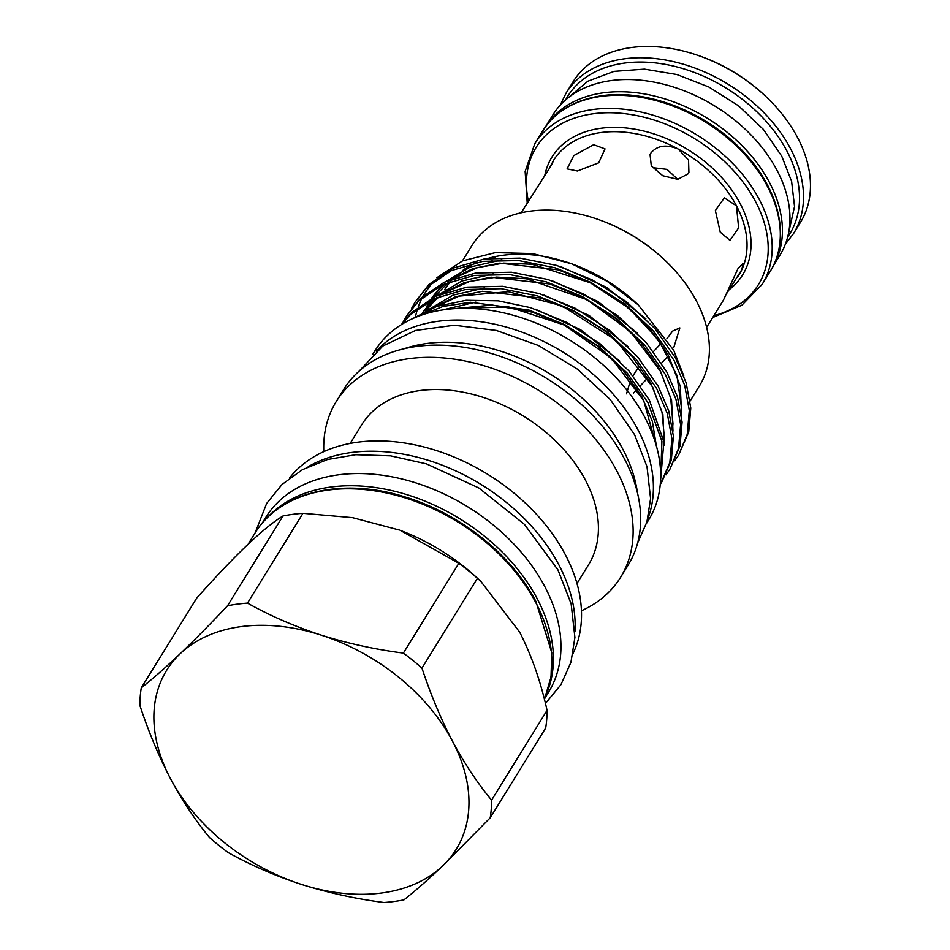 <?xml version="1.0" encoding="UTF-8"?>
<svg xmlns="http://www.w3.org/2000/svg" width="950" height="950" viewBox="0 0 950 950"><rect width="100%" height="100%" fill="white"/><g stroke="black" fill="none" stroke-linecap="round" stroke-linejoin="round"><path stroke-width="1.43" d="M773.098 266.238A133.439 92.577 -148.3 0 0 769.488 182.519A133.439 92.577 -148.3 0 0 656.212 96.449A133.439 92.577 -148.3 0 0 546.048 126.018M773.027 266.368L779.998 255.087A133.439 92.577 -148.3 0 0 777.029 170.311A133.439 92.577 -148.3 0 0 662.934 84.039A133.439 92.577 -148.3 0 0 552.936 114.843L545.965 126.124M262.271 523.07L265.679 517.548A166.226 115.318 31.7 0 1 338.521 474.81A166.226 115.318 31.7 0 1 512.751 542.913A166.226 115.318 31.7 0 1 548.53 692.241L545.122 697.775M267.473 517.465A166.226 115.318 31.7 0 1 330.98 487.017A166.226 115.318 31.7 0 1 497.515 547.533A166.226 115.318 31.7 0 1 547.806 690.614M703.119 57.238L704.306 57.677A129.069 89.538 31.7 0 1 763.337 94.145L764.263 95A133.665 92.732 -148.3 0 0 703.119 57.238A133.665 92.732 -148.3 0 0 631.607 47.5A133.665 92.732 -148.3 0 0 573.028 81.866L566.069 93.136A133.665 92.732 31.7 0 1 624.649 58.769A133.665 92.732 31.7 0 1 764.75 113.537A133.665 92.732 31.7 0 1 793.523 233.617L800.482 222.348A133.665 92.732 -148.3 0 0 764.263 95M706.634 327.358L723.401 300.212L738.162 268.28L743.043 263.483L741.831 269.681L726.738 293.455M720.254 232.144L729.98 240.421L738.625 227.81L736.488 205.853L724.339 197.897L715.374 210.556L720.254 232.144M688.311 173.731L688.928 172.579L688.548 160.027L678.229 149.043C666.116 144.056 656.925 145.493 650.667 153.33L650.049 154.458L651.308 165.882L662.779 175.738L677.754 179.348L688.311 173.731M593.655 144.721L605.043 148.889L598.702 162.83L577.422 171.012L567.102 168.886L573.788 155.61L593.655 144.721M549.373 168.471L550.501 165.965C554.467 158.864 554.491 159.066 550.561 166.594L521.158 212.8M372.709 354.457L374.906 350.906A160.859 111.601 31.7 0 1 507.502 313.773A160.859 111.601 31.7 0 1 645.05 417.774A160.859 111.601 31.7 0 1 648.636 519.971L646.439 523.509M376.247 351.227A160.859 111.601 31.7 0 1 509.77 328.106A160.859 111.601 31.7 0 1 637.806 429.507A160.859 111.601 31.7 0 1 647.746 518.914M490.224 817.784L545.692 727.985A189.976 131.789 31.7 0 0 547.058 710.339C540.764 681.696 531.656 655.643 519.721 632.201L480.843 581.364L477.434 578.289L421.966 668.087A189.976 131.789 -148.3 0 0 403.394 653.089C375.096 649.432 347.676 643.435 321.124 635.099A170.204 118.085 31.7 0 1 452.461 741.107A170.204 118.085 31.7 0 1 442.771 865.806A170.204 118.085 31.7 0 1 301.744 884.498C328.344 892.846 355.763 898.854 384.002 902.5A189.976 131.789 -148.3 0 0 403.952 899.852C415.281 890.946 428.224 879.593 442.771 865.806L490.224 817.784A189.976 131.789 -148.3 0 0 491.601 800.137C477.482 783.144 464.431 763.456 452.461 741.107C440.812 718.734 430.647 694.391 421.966 668.087M494 256.904A109.309 75.834 -148.3 0 0 493.192 257.937M491.459 260.371A109.309 75.834 -148.3 0 0 490.841 261.309M419.437 315.863L443.032 306.458L470.428 302.278L528.972 310.056L564.822 324.639L598.88 346.382L627.451 373.338L647.924 402.551L661.913 441.275L660.618 478.598M660.499 481.353L663.872 441.845L649.408 400.152L628.936 370.928L600.364 343.971L566.307 322.24L530.456 307.646L498.18 300.829L466.034 300.283L436.739 306.434L412.609 318.654M401.707 324.437L410.044 315.044L434.055 298.763L465.441 289.536L501.244 288.717L537.664 295.973L573.515 310.567L607.572 332.298L636.144 359.254L656.628 388.467L667.256 413.345L671.911 438.615L669.845 462.484L660.226 484.809M661.224 483.253L671.329 460.073L673.408 436.204L668.752 410.934L658.113 386.068L637.628 356.856L609.069 329.887L575.011 308.156L539.161 293.562L502.74 286.318L466.925 287.137L435.551 296.353L411.528 312.633L401.268 324.722M403.097 322.169L406.446 316.172L418.736 300.96L442.759 284.679L474.133 275.452L509.948 274.645L546.369 281.889L582.219 296.483L616.277 318.214L644.836 345.171L665.321 374.395L675.961 399.261L680.616 424.531L678.538 448.4L669.916 469.169L666.033 474.834M669.916 469.169L680.022 445.989L682.1 422.121L677.445 396.851L666.805 371.984L646.332 342.772L617.761 315.804L583.704 294.072L547.853 279.478L511.433 272.234L475.617 273.054L444.244 282.269L420.221 298.549L406.446 316.172M411.789 308.085L415.138 302.088L427.441 286.876L451.452 270.596L482.838 261.369L518.641 260.561L555.061 267.805L590.912 282.399L624.969 304.131L653.541 331.099L674.013 360.311L684.653 385.178L689.308 410.447L687.242 434.316L678.621 455.086L674.726 460.75M678.621 455.086L688.726 431.906L690.793 408.037L686.137 382.767L675.509 357.901L655.025 328.688L626.454 301.732L592.396 279.989L556.546 265.394L520.125 258.151L484.322 258.97L452.936 268.185L428.925 284.466L415.138 302.088M690.151 400.995L699.426 385.985A133.665 92.732 -148.3 0 0 696.445 301.067A133.665 92.732 -148.3 0 0 663.195 258.626A133.665 92.732 -148.3 0 0 602.062 220.875A133.665 92.732 -148.3 0 0 471.96 245.504L462.424 260.953M637.474 492.86A157.949 109.582 -148.3 0 0 623.105 449.73A157.949 109.582 -148.3 0 0 404.13 348.757M323.796 451.63A167.141 115.959 31.7 0 1 336.217 401.589L343.758 389.381A167.141 115.959 31.7 0 1 481.531 350.799A167.141 115.959 31.7 0 1 624.459 458.862A167.141 115.959 31.7 0 1 628.176 565.048L620.635 577.256A167.141 115.959 31.7 0 1 581.447 610.767M336.217 401.589A167.141 115.959 31.7 0 1 474.003 363.007A167.141 115.959 31.7 0 1 616.918 471.069A167.141 115.959 31.7 0 1 620.635 577.256M350.182 443.412L361.665 424.828A133.285 92.471 31.7 0 1 471.532 394.06A133.285 92.471 31.7 0 1 585.497 480.225A133.285 92.471 31.7 0 1 588.466 564.906L576.994 583.49M289.489 478.111A167.141 115.959 31.7 0 1 428.094 448.056A167.141 115.959 31.7 0 1 565.309 554.622A167.141 115.959 31.7 0 1 573.135 653.303M436.822 277.768L462.555 260.894L495.425 252.605L532.796 253.591L571.663 263.803L606.955 281.2L638.163 304.796L673.693 350.218L683.834 375.998M666.936 338.639L672.659 331.075L679.856 327.928L673.883 347.261M626.525 393.846L630.693 379.81M632.629 376.212L638.186 368.054M491.126 261.262A109.309 75.834 31.7 0 1 491.839 260.336M493.893 257.889A109.309 75.834 31.7 0 1 494.997 256.678M444.719 289.631A133.665 92.732 31.7 0 1 450.799 281.342M462.994 270.275A133.665 92.732 31.7 0 1 477.078 262.366M487.801 258.495A133.665 92.732 31.7 0 1 573.301 264.433M571.663 263.803L574.809 264.991A133.665 92.732 31.7 0 1 635.942 302.753L638.163 304.796M415.376 316.789L417.561 308.631M418.142 306.921L421.883 298.098M422.94 296.056L432.262 282.589M602.062 220.875L603.238 221.314A129.069 89.538 31.7 0 1 662.269 257.783L663.195 258.626M180.096 653.79A170.204 118.085 31.7 0 1 321.124 635.099C294.714 626.442 270.168 615.79 247.499 603.107A189.976 131.789 -148.3 0 0 227.549 605.756C210.651 623.699 194.833 639.718 180.096 653.79C165.526 667.589 152.582 678.941 141.289 687.836A189.976 131.789 -148.3 0 0 139.911 705.47C148.592 731.773 158.757 756.117 170.406 778.489A170.204 118.085 31.7 0 1 180.096 653.79M170.406 778.489A170.204 118.085 -148.3 0 0 301.744 884.498C275.381 875.876 250.836 865.212 228.119 852.518A189.976 131.789 -148.3 0 1 209.534 837.52C195.415 820.527 182.376 800.838 170.406 778.489M480.854 581.364L476.769 577.6A167.141 115.959 31.7 0 0 400.318 530.385L458.85 563.291L403.394 653.089M399.428 530.053L352.533 517.643L302.967 513.309L247.499 603.107M227.549 605.756L283.017 515.957A189.976 131.789 31.7 0 1 302.967 513.309M283.017 515.957C264.159 527.345 235.398 554.705 196.745 598.037L141.289 687.836M547.058 710.339L491.601 800.137M458.85 563.291A189.976 131.789 31.7 0 1 477.434 578.289M495.52 256.571A109.001 75.62 -148.3 0 0 494.332 257.854M492.254 260.3A109.001 75.62 -148.3 0 0 491.566 261.179M550.501 165.965L553.506 160.74M652.543 167.627L667.066 169.397L677.682 179.348M787.657 237.072A130.601 90.606 -148.3 0 0 763.479 118.477A130.601 90.606 -148.3 0 0 624.756 63.044A130.601 90.606 -148.3 0 0 565.618 99.928M738.613 275.583A109.001 75.62 -148.3 0 0 738.91 275.108A109.001 75.62 -148.3 0 0 741.831 269.681A109.001 75.62 -148.3 0 0 736.488 205.853A109.001 75.62 -148.3 0 0 678.229 149.043A109.001 75.62 -148.3 0 0 601.196 132.525A109.001 75.62 -148.3 0 0 553.423 160.55L552.698 161.726M544.837 175.227A112.064 77.746 31.7 0 1 601.089 128.25A112.064 77.746 31.7 0 1 727.569 184.442A112.064 77.746 31.7 0 1 729.268 289.631M713.842 315.697A130.601 90.606 -148.3 0 0 752.103 195.474A130.601 90.606 -148.3 0 0 593.441 113.739A130.601 90.606 -148.3 0 0 528.366 201.127M527.226 202.979L525.148 171.428L534.755 143.83A133.665 92.732 31.7 0 1 593.334 109.464A133.665 92.732 31.7 0 1 733.436 164.231A133.665 92.732 31.7 0 1 762.221 284.311L770.331 271.166A133.665 92.732 -148.3 0 0 741.558 151.086A133.665 92.732 -148.3 0 0 601.457 96.318A133.665 92.732 -148.3 0 0 542.878 130.684C555.346 111.221 575.166 99.56 602.312 95.677C648.28 88.944 707.952 112.884 743.981 152.38C779.677 189.964 790.816 239.269 770.331 271.166M544.398 699.39A167.141 115.959 -148.3 0 0 535.741 602.502A167.141 115.959 -148.3 0 0 392.825 494.439A167.141 115.959 -148.3 0 0 255.039 533.021L248.223 544.065M308.216 466.688A167.141 115.959 31.7 0 1 558.933 564.953A167.141 115.959 31.7 0 1 574.964 631.429M454.147 308.667L492.385 305.069L532.38 312.158L565.452 325.565L596.885 345.551L623.248 370.358L642.153 397.242L652.377 421.432L656.391 445.93M425.493 313.821L428.07 311.624M433.402 307.657L455.62 296.733L482.422 291.294L541.084 298.074L574.156 311.481L605.577 331.467L631.94 356.274L650.845 383.159L662.898 414.378L664.288 445.182M422.904 312.384L432.012 301.756L436.774 297.54M442.094 293.574L464.324 282.649L491.114 277.21L549.777 283.991L582.849 297.397L614.282 317.383L640.644 342.19L659.549 369.075L671.591 400.294L672.992 431.098M426.253 307.289L429.934 300.806M431.609 298.3L440.705 287.672L445.467 283.456M450.799 279.49L473.017 268.565L499.819 263.126L558.469 269.907L591.553 283.314L622.974 303.299L649.337 328.106L668.242 354.991L680.295 386.211L681.684 417.014M442.546 309.961L475.855 302.112M535.301 309.178L580.414 329.579L619.816 361.131M423.427 314.474L424.769 313.12M428.533 309.664L453.103 295.129L484.548 288.028M544.006 295.106L589.119 315.495L628.508 347.047M422.702 312.491L433.473 299.036M437.226 295.592L461.807 281.046L493.24 273.956M552.698 281.022L597.811 301.411L637.212 332.975M431.407 298.407L442.166 284.952M445.93 281.509L470.499 266.962L501.944 259.873M561.403 266.938L606.516 287.327L645.905 318.891M567.661 98.206L587.812 81.225L614.092 71.357L644.48 69.124L676.851 74.504L708.938 87.032L738.482 105.771L763.361 129.378L781.779 156.216L791.635 181.474L794.544 206.506L788.286 234.46M785.353 244.269L793.523 233.617M738.91 275.108L738.186 276.284M712.702 317.537L741.843 305.259L762.221 284.311M544.398 699.414L551.024 677.113L551.784 652.721L535.907 601.409C511.86 554.883 459.883 513.416 405.092 496.957C342.261 476.924 279.502 491.767 255.039 533.021M545.419 703.499L560.963 684.665L570.95 662.269L574.916 637.438L571.14 603.784L557.959 569.881L524.447 524.352L478.859 487.968L426.479 463.873L390.569 455.834L355.739 454.706L327.489 459.515L302.397 469.68L282.067 484.441L266.629 503.488L255.134 532.867M359.195 371.082L382.814 346.049L415.494 330.469L454.314 325.244L496.327 330.446L538.413 345.479L577.41 369.134L610.292 399.594L634.529 434.577L647.021 466.699L650.596 498.631L646.914 521.954L637.616 543.044M653.493 351.571L661.022 343.52M633.555 393.086L637.177 389.203M640.454 385.712L647.651 378.005M661.568 363.126L668.432 355.787M456.356 308.536L508.678 306.897L564.062 324.959L611.396 358.138L643.768 400.769L655.714 443.591M427.785 313.156L431.181 310.341M436.632 306.47L459.004 296.139L508.286 291.697L561.984 305.841L615.921 340.207L652.567 386.876L662.079 412.585L664.335 437.202L663.896 442.011M423.249 314.533L423.878 313.548M425.6 311.03L434.72 300.663L439.874 296.269M445.336 292.386L469.371 281.544L496.506 277.115L526.229 278.754L586.756 299.559L630.42 331.55L660.654 371.616L670.724 398.287L672.992 423.783L672.588 427.928M426.728 310.496L427.738 308.204M431.704 300.829L432.571 299.476M434.293 296.946L448.566 282.186M454.029 278.303L477.672 267.579L503.595 263.126L531.976 264.254L590.259 282.756L628.971 308.275L658.742 340.242L676.911 375.345L681.708 409.486L681.293 413.844M534.755 143.83L542.878 130.684M491.625 260.609L491.233 261.238M560.215 105.212L566.069 93.136"/></g></svg>
